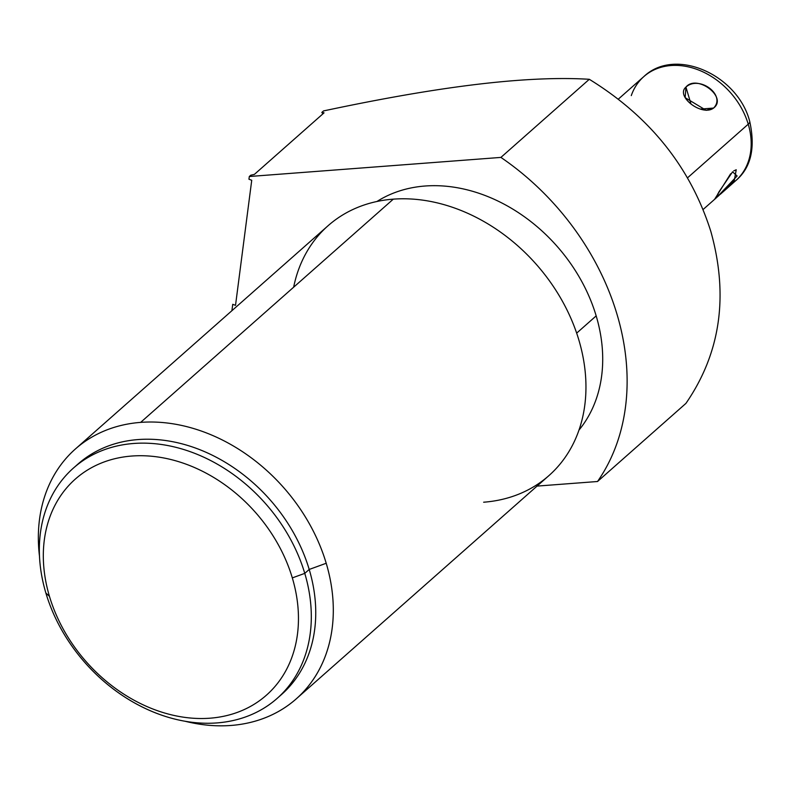 <?xml version="1.0" encoding="UTF-8"?>
<svg xmlns="http://www.w3.org/2000/svg" width="790" height="790" viewBox="0 0 790 790"><rect width="100%" height="100%" fill="white"/><g stroke="black" fill="none" stroke-linecap="round" stroke-linejoin="round"><path stroke-width="1.19" d="M279.314 696.415A153.744 120.297 -131.5 0 0 309.206 569.452L304.772 573.372L292.32 577.895A144.234 112.861 48.5 0 1 209.962 718.199A144.234 112.861 48.5 0 1 49.454 596.341A144.234 112.861 48.5 0 1 131.811 456.037A144.234 112.861 48.5 0 1 292.32 577.895A144.234 112.861 -131.5 0 0 131.811 456.037A144.234 112.861 -131.5 0 0 49.454 596.341L45.879 593.023A153.744 120.297 -131.5 0 0 147.414 709.46A153.744 120.297 -131.5 0 0 277.122 698.409A153.744 120.297 -131.5 0 0 304.772 573.372L309.206 569.452A153.744 120.297 48.5 0 1 281.566 694.489L277.122 698.409M710.822 231.401C728.814 295.835 720.519 353.17 685.927 403.394L597.526 481.505A237.75 186.035 -131.5 0 0 500.909 157.407L589.301 79.296C650.042 116.732 690.549 167.431 710.822 231.401C690.549 167.431 650.042 116.732 589.301 79.296L500.909 157.407A237.75 186.035 48.5 0 1 597.526 481.505L537.042 486.097L597.526 481.505L685.927 403.394C720.519 353.17 728.814 295.835 710.822 231.401M231.905 310.697L232.734 304.308L235.519 305.345L251.733 180.268L248.949 179.231L249.304 176.506L500.909 157.407L249.304 176.506L248.949 179.231L251.733 180.268L235.519 305.345L232.734 304.308L231.905 310.697M578.952 430.125A153.744 120.297 -131.5 0 0 596.174 315.891A153.744 120.297 -131.5 0 0 376.939 201.489A153.744 120.297 48.5 0 1 596.174 315.891A153.744 120.297 48.5 0 1 578.952 430.125M73.519 467.986A153.744 120.297 -131.5 0 0 45.879 593.023A153.744 120.297 48.5 0 1 133.668 443.476A153.744 120.297 48.5 0 1 304.772 573.372A153.744 120.297 -131.5 0 0 203.237 456.946A153.744 120.297 -131.5 0 0 73.519 467.986L77.963 464.066A153.744 120.297 48.5 0 1 207.671 453.026A153.744 120.297 48.5 0 1 309.206 569.452L326.211 563.26A166.739 130.469 48.5 0 1 231.006 725.457A166.739 130.469 48.5 0 1 185.285 721.3A166.739 130.469 -131.5 0 0 231.006 725.457A166.739 130.469 -131.5 0 0 296.23 698.874A166.739 130.469 -131.5 0 0 326.211 563.26A166.739 130.469 -131.5 0 0 140.65 422.383L393.301 199.149A166.739 130.469 48.5 0 1 578.863 340.026A166.739 130.469 48.5 0 1 548.882 475.639L296.23 698.874M75.415 448.967L328.067 225.733A166.739 130.469 48.5 0 1 393.301 199.149L140.65 422.383A166.739 130.469 -131.5 0 0 75.415 448.967A166.739 130.469 -131.5 0 0 39.5 556.308A166.739 130.469 48.5 0 1 140.65 422.383A166.739 130.469 48.5 0 1 326.211 563.26L309.206 569.452A153.744 120.297 -131.5 0 0 206.032 452.285A153.744 120.297 -131.5 0 0 75.771 466.06M250.746 175.232L249.304 176.506L250.746 175.232L254.4 174.383L324.048 112.842L321.816 112.437A108.102 37.989 -69.6 0 1 322.893 113.859A108.102 37.989 -69.6 0 0 321.816 112.437L323.525 110.926L321.816 112.437L324.048 112.842L254.4 174.383L250.746 175.232M323.525 110.926C419.609 90.514 517.45 74.862 589.301 79.296C517.45 74.862 419.609 90.514 323.525 110.926M483.648 502.213A166.739 130.469 -131.5 0 0 578.863 340.026A166.739 130.469 -131.5 0 0 393.301 199.149A166.739 130.469 -131.5 0 0 293.653 287.195M576.661 333.133L596.174 315.891L576.661 333.133M49.454 596.341A144.234 112.861 -131.5 0 0 209.962 718.199A144.234 112.861 -131.5 0 0 292.32 577.895L304.772 573.372A153.744 120.297 48.5 0 1 216.974 722.919A153.744 120.297 48.5 0 1 45.879 593.023L49.454 596.341M720.381 194.231L735.757 180.643A69.421 54.322 -131.5 0 0 748.239 124.188A69.421 54.322 48.5 0 1 735.757 180.643C750.944 167.885 755.596 148.125 749.71 121.374A12.68 4.019 163.4 0 1 748.239 124.188A12.68 4.019 -16.6 0 0 749.71 121.374C737.84 75.06 675.411 46.492 643.82 76.6A69.421 54.322 48.5 0 1 702.389 71.614A69.421 54.322 48.5 0 1 748.239 124.188L687.527 177.829L748.239 124.188A69.421 54.322 -131.5 0 0 702.389 71.614A69.421 54.322 -131.5 0 0 643.82 76.6A69.421 54.322 -131.5 0 0 631.279 95.6M685.937 87.098C675.134 96.311 702.152 116.821 713.568 108.072C726.415 95.373 699.397 74.862 685.937 87.098L685.167 97.674L706.151 110.333L713.568 108.072L700.286 109.079L713.568 108.072C728.005 97.377 696.899 73.756 685.937 87.098L690.924 103.816L685.937 87.098M624.633 93.546L628.593 90.05M732.577 171.835L718.702 192.247L716.668 197.51L737.11 175.982L732.577 171.835M730.622 173.8L714.841 198.922L718.396 195.989L717.764 193.856L718.396 195.989L734.335 180.278L736.231 169.751L733.712 170.926M618.333 99.125L624.88 93.338M643.82 76.6L628.445 90.178M703.11 209.498L716.816 197.382"/></g></svg>
